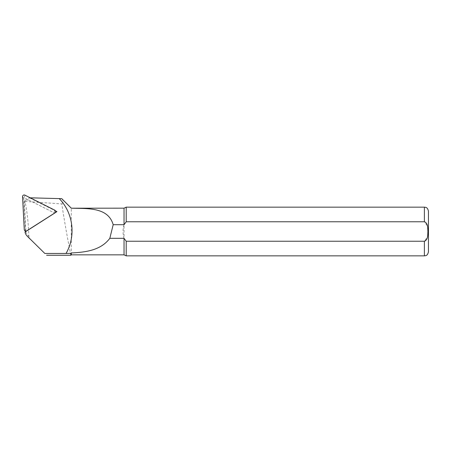 <?xml version="1.0" encoding="UTF-8"?>
<svg xmlns="http://www.w3.org/2000/svg" width="451" height="451" viewBox="0 0 451 451"><rect width="100%" height="100%" fill="white"/><g stroke="black" fill="none" stroke-linecap="round" stroke-linejoin="round"><path stroke-width="0.34" stroke-dasharray="2.25 1.69" d="M30.256 197.826L28.92 197.876L28.689 200.03L25.589 199.923A1.252 1.229 -0 0 0 24.298 201.219L25.893 231.667L25.014 231.983M70.869 255.249C70.875 256.512 63.867 218.989 61.832 203.908L25.566 201.479L25.143 202.369C26.885 209.292 28.526 224.203 28.881 236.431L29.986 238.945M28.92 197.876L36.976 197.826M61.832 203.908C63.456 202.228 63.433 200.481 61.764 198.665M29.507 197.826L55.445 210.871M424.391 255.858L424.391 241.24L427.424 237.006L427.909 231.504L427.424 226.002L424.391 221.774L126.212 221.774L126.212 207.156M126.212 221.774L124.036 224.699L124.036 208.17M428.45 251.799L428.45 211.215M126.212 255.858L126.212 241.24L124.036 238.314L124.036 254.843M71.275 254.843L71.275 208.17M124.036 224.699C122.695 229.238 122.695 233.776 124.036 238.314L124.036 224.699M28.689 200.03L54.847 213.182L25.893 231.667M56.922 211.609L54.847 213.182M24.912 195.142L24.371 197.859L54.176 212.844A0.44 0.428 -0 0 1 54.289 213.526L54.915 212.889M54.78 212.979L54.216 213.588A0.44 0.428 -0 0 0 54.289 213.526M54.216 213.588L26.135 231.515A0.44 0.428 180 0 1 25.701 231.538M25.583 231.453A0.44 0.428 180 0 1 25.459 231.177L23.734 198.265A0.44 0.428 -0 0 1 24.371 197.859M24.298 201.219L25.143 202.369M25.498 231.814L28.881 236.431M25.589 199.923L25.566 201.479M424.391 221.774L424.391 207.156M54.712 210.127L54.176 212.844M26.699 230.906L26.135 231.515M24.275 229.559L25.459 231.177M22.55 196.647L23.734 198.265M66.055 202.95L64.747 201.642"/><path stroke-width="0.68" d="M71.275 208.204C88.317 208.644 108.155 207.229 113.19 224.699L124.036 224.699L124.036 208.17L71.275 208.204L61.764 198.665L30.256 197.826M55.445 210.871L56.922 211.609L25.014 231.983A7.966 7.847 -0 0 0 27.218 236.132L44.807 253.451L66.049 253.451C76.078 236.138 73.327 212.962 59.205 198.592M27.133 236.048L44.807 253.451M124.036 208.17L126.212 207.156L126.212 221.774L424.391 221.774C428.117 223.127 427.683 228.24 427.909 231.493C427.683 234.757 428.123 239.893 424.391 241.24L126.212 241.24L126.212 255.858L424.391 255.858C425.62 255.582 427.469 256.106 428.45 251.799L428.45 211.215C427.469 206.908 425.62 207.432 424.391 207.156L424.391 221.774M124.036 224.699L126.212 221.774M124.036 238.314L109.819 238.314C100.894 250.215 86.118 252.256 71.275 252.955L71.275 254.843L124.036 254.843L124.036 238.314L126.212 241.24L424.391 241.24L424.391 255.858M71.275 252.955L70.869 253.372L70.869 255.249L46.605 255.249M113.19 224.699L109.819 238.314M66.043 253.451L70.869 253.372M54.915 212.889L55.14 212.663A1.624 1.601 180 0 0 54.712 210.127L24.912 195.142A1.624 1.601 180 0 0 22.55 196.647L24.275 229.559A1.624 1.601 -0 0 0 26.778 230.816L54.78 212.979M55.14 212.663A1.624 1.601 180 0 1 54.859 212.889M25.701 231.538A0.44 0.428 180 0 1 25.583 231.453L24.732 230.591M27.218 236.132L29.986 238.945M126.212 207.156L424.391 207.156M124.036 254.843L126.212 255.858M71.275 208.17L66.055 202.95M71.275 254.843L70.869 255.249"/></g></svg>
